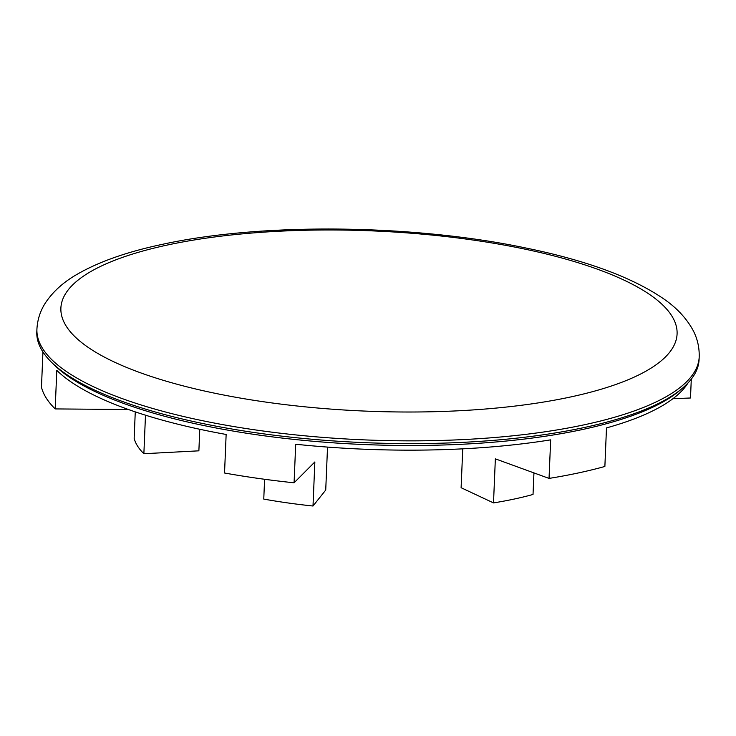 <?xml version="1.0" encoding="UTF-8"?>
<svg xmlns="http://www.w3.org/2000/svg" width="736" height="736" viewBox="0 0 736 736"><rect width="100%" height="100%" fill="white"/><g stroke="black" fill="none" stroke-linecap="round" stroke-linejoin="round"><path stroke-width="1.1" d="M681.978 388.608L679.135 390.991A328.55 96.076 -177.6 0 1 582.056 429.603A328.55 96.076 -177.6 0 1 54.059 364.789L51.419 362.176A331.43 96.922 2.4 0 0 584.053 427.561A331.43 96.922 2.4 0 0 681.978 388.608A331.43 96.922 2.4 0 0 699.08 359.665L699.2 356.905C699.458 347.061 697.24 337.888 692.558 329.388C685.888 317.639 676.2 307.418 663.504 298.733C632.058 277.288 586.298 260.406 526.231 248.078C413.144 224.195 261.51 222.52 162.159 244.389C127.3 251.758 99.029 261.685 77.354 274.169C63.968 281.759 53.461 291.134 45.834 302.284C40.452 310.362 37.481 319.314 36.92 329.148A331.43 96.922 2.4 0 0 228.188 425.592A331.43 96.922 2.4 0 0 584.163 424.81A331.43 96.922 2.4 0 0 699.2 356.905M36.92 329.148L36.8 331.908A331.43 96.922 2.4 0 0 51.419 362.176M462.742 448.84L461.113 487.72L493.506 502.909L495.356 458.85L549.047 478.409A325.671 95.238 2.4 0 0 578.33 472.954A325.671 95.238 2.4 0 0 604.872 466.468L606.492 427.91A325.671 95.238 2.4 0 0 688.022 382.941M549.047 478.409L550.666 439.852A325.671 95.238 2.4 0 1 295.697 444.24L294.078 482.798A325.671 95.238 2.4 0 1 224.535 473.009L226.145 434.461A325.671 95.238 2.4 0 1 56.801 370.374L55.182 408.922A325.671 95.238 2.4 0 1 41.464 387.2L42.936 351.955M533.94 472.908L533.03 494.454A230.561 67.427 2.4 0 1 493.506 502.909M145.489 415.187L143.87 453.716A230.561 67.427 2.4 0 1 134.154 438.334L135.268 411.875M672.906 398.719L690.497 397.992L691.288 379.132M55.182 408.922L128.469 409.52M143.87 453.716L198.876 450.828L199.778 429.272M294.078 482.798L314.852 461.96L313.002 506.018L325.726 490.056L327.529 447.092M313.002 506.018A230.561 67.427 2.4 0 1 263.764 499.091L264.592 479.274M167.909 244.913A308.375 90.178 2.4 0 0 135.498 370.944A308.375 90.178 2.4 0 0 570.05 397.09A308.375 90.178 2.4 0 0 602.462 271.05A308.375 90.178 2.4 0 0 167.909 244.913"/></g></svg>
